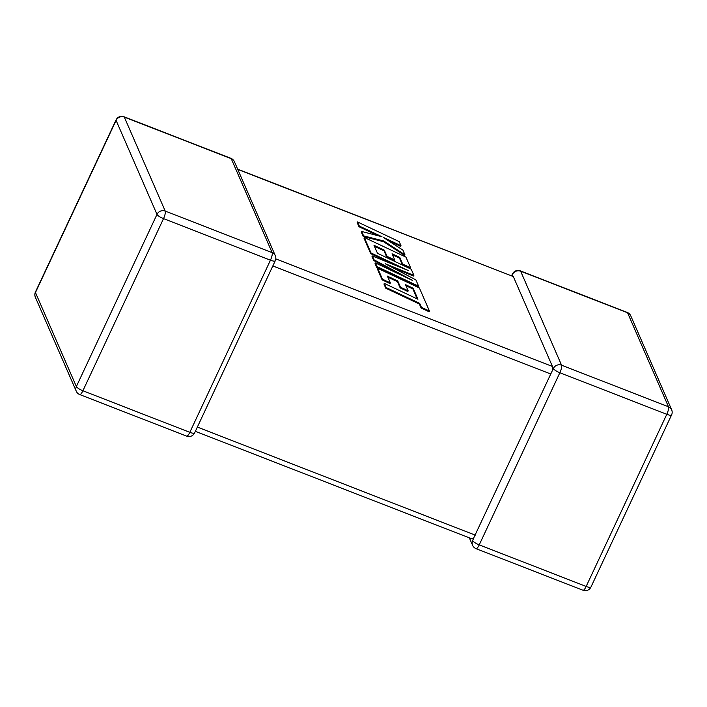 <?xml version="1.0" encoding="UTF-8"?>
<svg xmlns="http://www.w3.org/2000/svg" width="707" height="707" viewBox="0 0 707 707"><rect width="100%" height="100%" fill="white"/><g stroke="black" fill="none" stroke-linecap="round" stroke-linejoin="round"><path stroke-width="1.06" d="M469.351 537.859L472.603 545.336A6.266 5.859 -23.5 0 1 472.709 540.634L473.443 538.522L471.816 538.601M473.443 538.522L550.762 374.003L272.84 265.938M671.65 409.768A6.266 5.859 156.5 0 0 668.486 406.772A6.266 1.617 -68.8 0 1 666.789 414.311L559.864 372.73L479.231 544.867L586.156 586.448L666.789 414.311A6.266 1.529 -154.9 0 0 671.579 414.929A6.266 6.266 0 0 0 671.65 409.768L630.741 315.782A6.266 5.859 -23.5 0 0 627.569 312.777A6.266 1.617 -68.8 0 0 627.268 312.441L520.343 270.869A6.266 1.617 -68.8 0 1 520.644 271.205L561.561 365.192L668.486 406.772L627.569 312.777L520.644 271.205A6.266 5.859 -23.5 0 0 512.425 274.51L512.213 275.907M553.342 368.497A6.266 5.859 156.5 0 1 561.561 365.192A6.266 1.617 -68.8 0 1 559.864 372.73A6.266 1.529 -154.9 0 1 553.342 368.497L550.762 374.003M275.792 258.886L552.45 366.465L552.574 369.611M237.649 169.141L513.317 276.552L237.764 169.406M552.45 366.465L513.317 276.552M413.233 288.297L417.908 299.247L384.281 283.392L386.066 287.502L419.693 303.356L421.407 307.298L429.458 311.089L419.384 287.952L377.706 268.298L382.452 279.194L390.379 282.924L387.418 276.137L397.776 281.006L400.462 287.192L408.169 290.824L405.473 284.638L413.233 288.297L412.915 288.977L417.148 298.893M384.281 283.392L383.963 284.073L385.748 288.182L419.375 304.028L421.089 307.978L429.14 311.769L429.458 311.089M386.066 287.502L385.748 288.182M419.693 303.356L419.375 304.028M421.407 307.298L421.089 307.978M377.706 268.298L377.388 268.978L382.133 279.875L390.061 283.595L390.379 282.924M382.452 279.194L382.133 279.875M387.878 277.179L397.458 281.686L400.153 287.873L407.851 291.496L408.169 290.824M397.776 281.006L397.458 281.686M400.462 287.192L400.153 287.873M405.924 285.681L412.915 288.977M413.887 275.332L411.218 269.19L377.476 253.283L373.994 245.294L384.352 250.172L387.047 256.358L394.745 259.982L392.049 253.795L399.808 257.454L402.663 264.029L410.59 267.759L405.959 257.109L364.282 237.455L371.042 252.991L408.142 270.472L372.333 255.952L374.012 259.796L412.632 280.476L375.364 262.898L376.955 266.566L418.624 286.211L415.875 279.892L385.165 263.702L413.887 275.332L413.577 276.013L391.775 267.184M418.624 286.211L418.305 286.892L376.637 267.246L375.046 263.578L375.364 262.898M374.454 246.336L384.034 250.844L386.729 257.03L394.426 260.662L394.745 259.982M384.352 250.172L384.034 250.844M387.047 256.358L386.729 257.03M392.509 254.838L399.49 258.135L402.345 264.701L410.272 268.439L410.59 267.759M399.808 257.454L399.49 258.135M402.663 264.029L402.345 264.701M364.282 237.455L363.964 238.135L370.724 253.663L395.567 265.372M371.042 252.991L370.724 253.663M372.333 255.952L372.015 256.632L373.694 260.476L399.358 274.21M374.012 259.796L373.694 260.476M376.955 266.566L376.637 267.246M357.548 221.971L359.333 226.072L381.957 236.739L361.675 231.463L363.584 235.846L383.821 241.016L404.97 254.838L402.902 250.092L383.238 237.349L401.002 245.727L399.216 241.617L357.548 221.971L357.229 222.652L359.015 226.753L378.033 235.714M359.333 226.072L359.015 226.753M361.675 231.463L361.357 232.135L363.265 236.527L383.503 241.697L404.651 255.51L404.97 254.838M363.584 235.846L363.265 236.527M383.821 241.016L383.503 241.697M387.931 240.389L400.683 246.407L401.002 245.727M472.603 545.336A6.266 6.266 0 0 0 476.076 548.667A6.266 1.617 -68.8 0 0 479.231 544.867A6.266 1.529 -154.9 0 1 472.709 540.634M197.359 427.063L475.281 535.137M79.732 394.559A6.266 1.617 111.2 0 0 82.896 390.759L189.821 432.331L270.454 260.194L163.529 218.622L82.896 390.759A6.266 1.529 -154.9 0 1 76.365 386.526L156.998 214.389L116.089 120.402L35.456 292.539L76.365 386.526A6.266 5.859 156.5 0 0 76.259 391.218A6.266 6.266 0 0 0 79.732 394.559L186.657 436.131A6.266 6.266 0 0 0 194.602 432.949A6.266 1.529 -154.9 0 1 189.821 432.331A6.266 1.617 111.2 0 1 186.657 436.131M231.233 158.668L124.308 117.088L165.217 211.075L272.142 252.655L231.233 158.668A6.266 5.859 -23.5 0 1 234.397 161.664A6.266 6.266 0 0 0 230.924 158.333A6.266 1.617 111.2 0 1 231.233 158.668M116.054 119.934A6.266 1.529 -154.9 0 0 116.089 120.402A6.266 5.859 -23.5 0 1 124.308 117.088A6.266 1.617 111.2 0 0 123.999 116.752A6.266 6.266 0 0 0 116.054 119.934L35.421 292.071A6.266 6.266 0 0 0 35.35 297.232A6.266 5.859 -23.5 0 1 35.456 292.539A6.266 1.529 -154.9 0 1 35.421 292.071M165.217 211.075A6.266 5.859 156.5 0 0 156.998 214.389A6.266 1.529 -154.9 0 0 163.529 218.622A6.266 1.617 111.2 0 0 165.217 211.075M272.142 252.655A6.266 1.617 111.2 0 1 270.454 260.194A6.266 1.529 -154.9 0 0 275.235 260.812A6.266 6.266 0 0 0 275.306 255.66A6.266 5.859 156.5 0 0 272.142 252.655M590.946 587.066A6.266 1.529 -154.9 0 1 586.156 586.448A6.266 1.617 -68.8 0 1 583.001 590.248A6.266 6.266 0 0 0 590.946 587.066L671.579 414.929M512.425 274.51A6.266 1.529 -154.9 0 1 512.398 274.051L511.629 275.677M416.052 294.881L415.734 295.561M123.999 116.752L230.924 158.333M35.35 297.232L76.259 391.218M275.306 255.66L234.397 161.664M194.602 432.949L275.235 260.812M630.741 315.782A6.266 6.266 0 0 0 627.268 312.441M520.343 270.869A6.266 6.266 0 0 0 512.398 274.051M476.076 548.667L583.001 590.248M195.371 431.323L472.126 538.937"/></g></svg>
